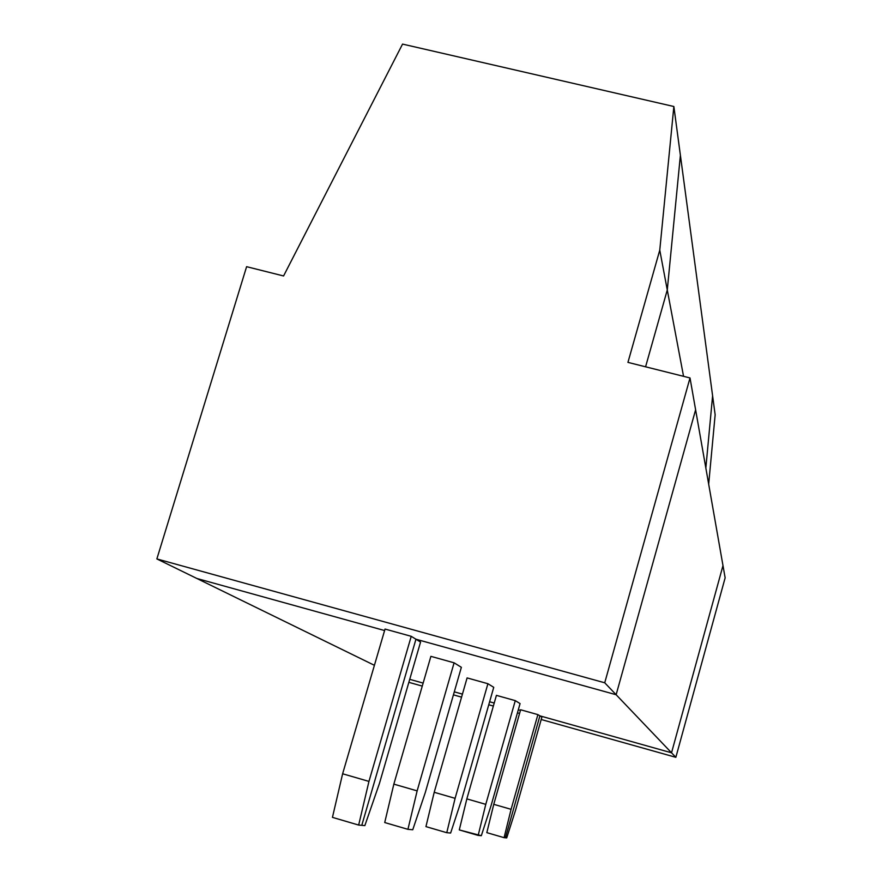 <?xml version="1.0" encoding="UTF-8"?>
<svg xmlns="http://www.w3.org/2000/svg" width="882" height="882" viewBox="0 0 882 882"><rect width="100%" height="100%" fill="white"/><g stroke="black" fill="none" stroke-linecap="round" stroke-linejoin="round"><path stroke-width="1.32" d="M705.843 468.044L712.601 395.786L705.843 468.044L712.601 395.786L715.148 414.794L673.859 106.513L659.769 250.135L667.277 289.98L680.397 155.265L667.277 289.98L659.769 250.135L627.94 362.381L659.769 250.135L673.859 106.513L680.397 155.265L667.277 289.98L645.58 366.802L667.277 289.98L680.397 155.265L712.601 395.786L705.843 468.044M409.722 679.327L423.139 683.098L409.722 679.327M454.296 691.841L462.433 694.123L454.296 691.841M489.62 701.752L494.218 703.042L489.62 701.752M518.307 709.801L520.446 710.396L518.307 709.801M505.408 837.79L539.905 715.853L671.533 752.798L722.986 565.605L725.136 577.831L722.986 565.605L671.533 752.798L539.905 715.853L541.879 717.077L515.551 810.205L541.879 717.077L539.905 715.853L505.408 837.79L506.72 837.9L515.551 810.205L506.72 837.9L505.408 837.79L539.905 715.853L671.533 752.798L675.855 757.318L616.132 694.729L415.951 639.229L361.785 825.332L415.951 639.229L616.132 694.729L695.611 409.799L616.132 694.729L604.732 682.789L690.011 377.948L627.94 362.381L690.011 377.948L695.611 409.799L690.011 377.948L604.732 682.789L616.132 694.729L695.611 409.799L616.132 694.729L415.951 639.229L411.233 636.319L415.951 639.229L616.132 694.729L671.533 752.798L722.986 565.605L695.611 409.799L722.986 565.605L671.533 752.798L539.905 715.853L505.408 837.79L504.085 837.668L505.408 837.79M708.676 484.174L715.148 414.794L708.676 484.174M409.766 682.591L422.269 686.097L409.766 682.591M453.436 694.851L461.573 697.144L453.436 694.851M488.76 704.773L493.358 706.063L488.76 704.773M517.447 712.832L519.586 713.428L517.447 712.832M541.195 719.503L675.855 757.318L725.136 577.831L675.855 757.318L541.195 719.503M384.596 630.542L196.895 578.493L156.864 558.923L246.607 266.684L283.574 275.967L402.545 44.1L673.859 106.513L402.545 44.1L283.574 275.967L246.607 266.684L156.864 558.923L604.732 682.789L156.864 558.923L196.895 578.493L384.596 630.542M385.037 629.053L411.233 636.319L368.952 781.408L358.665 825.067L361.785 825.332L358.665 825.067L368.952 781.408L411.233 636.319L385.037 629.053L342.624 773.779L368.952 781.408L342.624 773.779L385.037 629.053M332.448 817.371L342.624 773.779L332.448 817.371L358.665 825.067L332.448 817.371M361.785 825.332L415.951 639.229L420.56 642.074L379.436 783.47L420.56 642.074L415.951 639.229L361.785 825.332L364.85 825.596L361.785 825.332M645.58 366.802L667.277 289.98L645.58 366.802M374.409 665.304L196.895 578.493L374.409 665.304M520.623 709.767L537.888 714.618L539.905 715.853L537.888 714.618L520.623 709.767L493.766 804.329L520.623 709.767M454.098 662.812L461.363 667.31L454.098 662.812L430.89 656.351L454.098 662.812L417.142 790.878L454.098 662.812M487.911 683.715L493.744 687.321L487.911 683.715L467.096 677.905L487.911 683.715L455.101 798.331L487.911 683.715M515.286 700.639L520.071 703.593L515.286 700.639L496.412 695.358L515.286 700.639L485.773 804.351L515.286 700.639M364.85 825.596L379.436 783.47L364.85 825.596M683.55 376.327L667.277 289.98L683.55 376.327M384.717 822.542L393.846 784.131L430.89 656.351L393.846 784.131L417.142 790.878L407.925 829.334L412.754 829.753L425.311 792.477L461.363 667.31L425.311 792.477L412.754 829.753L407.925 829.334L384.717 822.542L407.925 829.334L417.142 790.878L393.846 784.131L384.717 822.542M425.94 826.621L434.209 792.29L467.096 677.905L434.209 792.29L455.101 798.331L446.766 832.696L450.625 833.038L461.639 799.61L493.744 687.321L461.639 799.61L450.625 833.038L446.766 832.696L425.94 826.621L446.766 832.696L455.101 798.331L434.209 792.29L425.94 826.621M459.29 829.918L466.843 798.883L496.412 695.358L466.843 798.883L485.773 804.351L478.176 835.419L481.329 835.695L491.131 805.409L520.071 703.593L491.131 805.409L481.329 835.695L459.29 829.918L478.176 835.419L485.773 804.351L466.843 798.883L459.29 829.918M486.82 832.641L493.766 804.329L511.086 809.323L537.888 714.618L511.086 809.323L504.085 837.668L486.82 832.641L504.085 837.668L511.086 809.323L493.766 804.329L486.82 832.641"/></g></svg>
